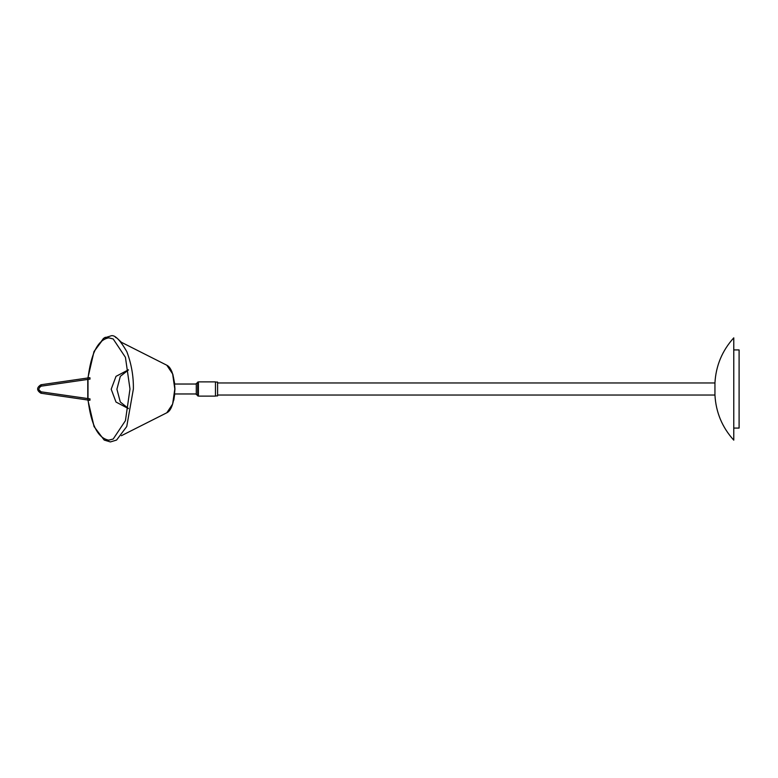 <?xml version="1.0" encoding="UTF-8"?>
<svg xmlns="http://www.w3.org/2000/svg" width="778" height="778" viewBox="0 0 778 778"><rect width="100%" height="100%" fill="white"/><g stroke="black" fill="none" stroke-linecap="round" stroke-linejoin="round"><path stroke-width="1.17" d="M88.021 399.629C91.036 424.749 97.96 438.257 108.774 440.154L113.18 439.045L125.433 420.674L129.984 389L125.433 357.326L113.18 338.955L108.774 337.846C97.96 339.743 91.036 353.251 88.021 378.371M39.036 389.904L41.098 391.82L40.913 393.23C36.547 390.41 36.547 387.59 40.894 384.779L40.709 385.48L40.913 384.77L89.227 377.777L89.947 377.748L90.024 379.1M88.002 378.614L88.002 399.386M90.024 398.9L89.947 400.252L89.227 400.223L40.894 393.221L40.709 392.52L40.913 393.23C36.547 390.41 36.547 387.59 40.894 384.779L41.088 386.18L41.292 385.48M196.28 393.969L196.28 389L196.28 393.969L174.729 393.969L173.795 400.203M172.804 374.111L174.729 384.031L196.28 384.031L196.28 389L196.28 384.031M198.409 382.076L196.28 383.496M196.28 394.504L198.409 395.924M198.409 396.109L198.409 381.891L215.467 381.891L215.467 396.109L198.409 396.109M215.467 382.076L217.597 382.076L217.597 395.924L215.467 395.924M217.597 382.961L714.943 382.961C715.906 365.709 722.179 350.664 733.771 337.846L733.771 440.154C722.179 427.336 715.906 412.291 714.943 395.039L217.597 395.039M733.771 337.846L733.771 389L733.771 349.925L739.1 349.925L739.1 428.075L733.771 428.075L733.771 389L733.771 440.154C722.188 427.385 715.916 412.34 714.943 395.039L714.943 382.961M128.438 369.803L116.019 376.348L111.196 389.204L115.99 402.031L128.37 408.596M89.985 398.89L41.098 391.82L41.292 392.52M166.803 412.778L172.638 404.074L174.807 389L172.638 373.926L166.803 365.222C171.325 367.362 174.039 375.288 174.943 389C173.99 402.819 171.277 410.755 166.803 412.778L121.387 435.709M197.7 395.924L197.7 382.076M128.389 408.46L120.298 402.002L116.914 389.204L120.318 376.358L128.458 369.929M94.138 426.782L87.885 400.028L94.031 426.519L104.194 440.066L110.388 441.933L116.583 440.066L126.746 426.519L133.378 389C133.583 376.241 131.404 363.803 126.833 351.685C119.676 339.257 114.201 334.044 110.388 336.067L104.116 337.983L93.944 351.685L87.885 377.972L94.031 351.481L103.464 338.411M87.768 379.431L87.768 398.569L87.768 379.431M89.985 379.11L41.098 386.18C38.132 388.416 38.132 390.293 41.098 391.82M117.313 338.411L121.387 342.291L166.803 365.222M104.164 337.953L105.409 337.263M116.612 337.953L115.368 337.263M40.155 386.54L39.59 387.045M172.016 371.972L170.888 369.618M170.246 368.558L168.369 366.321"/></g></svg>
